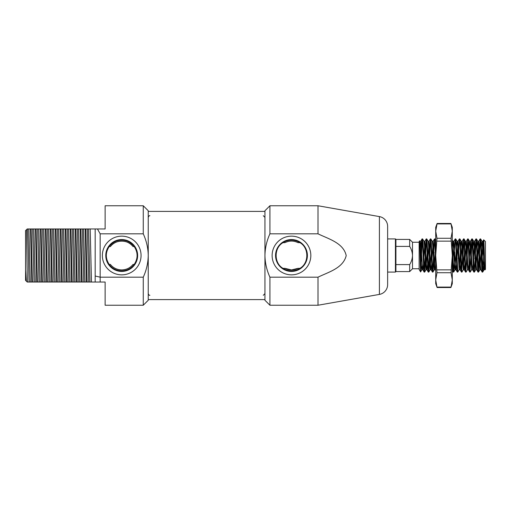 <?xml version="1.0" encoding="UTF-8"?>
<svg xmlns="http://www.w3.org/2000/svg" width="511" height="511" viewBox="0 0 511 511"><rect width="100%" height="100%" fill="white"/><g stroke="black" fill="none" stroke-linecap="round" stroke-linejoin="round"><path stroke-width="0.77" d="M298.041 268.339A14.423 14.423 0 0 1 291.474 269.923L284.908 268.339L283.043 268.339C273.864 263.312 273.813 247.746 283.043 242.661L284.908 242.661C289.271 240.56 293.646 240.56 298.041 242.661L299.906 242.661C309.091 247.688 309.136 263.254 299.906 268.339L298.041 268.339L291.474 269.923A14.423 14.423 0 0 1 284.908 268.339M395.425 272.082L387.632 272.082L387.632 230.467L387.632 238.918L395.425 238.918L395.923 239.416L395.923 271.584L395.425 272.082L395.425 238.918M291.474 274.848A19.348 19.348 0 0 1 272.127 255.5A19.348 19.348 0 0 1 291.474 236.152A19.348 19.348 0 0 1 310.829 255.5A19.348 19.348 0 0 1 291.474 274.848M291.474 239.57A15.93 15.93 0 0 0 275.55 255.5A15.93 15.93 0 0 0 291.474 271.43A15.93 15.93 0 0 0 307.405 255.5A15.93 15.93 0 0 0 291.474 239.57M283.043 268.339A15.362 15.362 0 0 0 299.906 268.339M299.906 242.661A15.362 15.362 0 0 0 283.043 242.661M269.923 305.239L269.923 277.179C266.755 270.268 265.094 263.044 264.947 255.5L264.947 300.264L269.923 305.239L318.002 305.239L379.411 294.406A9.945 9.945 0 0 0 387.632 284.614L387.632 280.533M379.411 294.406L379.411 216.594A9.945 9.945 0 0 1 387.632 226.386L387.632 284.614M269.923 233.821C266.755 240.713 265.1 247.937 264.947 255.5L264.947 210.736L269.923 205.761L318.002 205.761L318.002 233.821L269.923 233.821L269.923 205.761M379.411 216.594L318.002 205.761M318.002 305.239L318.002 277.179C328.317 272.114 343.092 268.307 346.209 255.621C343.481 242.834 328.279 238.873 318.002 233.821M387.632 230.467L387.632 226.386M269.923 277.179L318.002 277.179M284.908 242.661A14.423 14.423 0 0 1 298.041 242.661M121.707 274.848A19.348 19.348 0 0 1 102.36 255.5A19.348 19.348 0 0 1 121.707 236.152A19.348 19.348 0 0 1 141.062 255.5A19.348 19.348 0 0 1 121.707 274.848M121.707 239.57A15.93 15.93 0 0 0 105.777 255.5A15.93 15.93 0 0 0 121.707 271.43A15.93 15.93 0 0 0 137.638 255.5A15.93 15.93 0 0 0 121.707 239.57M148.235 210.736L148.235 255.5C148.094 247.969 146.433 240.745 143.259 233.821L143.259 205.761L148.235 210.736M143.259 277.179C146.421 270.325 148.075 263.101 148.235 255.5L148.235 300.264L143.259 305.239L143.259 277.179L100.156 277.179L100.156 282.027L91.475 282.027L90.185 228.973L105.132 228.973L105.132 205.761L143.259 205.761M109.207 264.43A15.362 15.362 0 0 0 134.208 264.43L133.039 264.43A14.423 14.423 0 0 1 110.382 264.43L109.207 264.43C105.362 258.489 105.362 252.536 109.207 246.57L110.382 246.57A14.423 14.423 0 0 1 133.039 246.57L134.208 246.57A15.362 15.362 0 0 0 109.207 246.57M70.633 282.027L70.09 282.027L70.633 282.027M69.668 228.973L70.914 228.973L72.198 282.027L71.578 282.027L70.294 228.973L69.668 228.973M143.259 305.239L105.132 305.239L105.132 282.027L100.156 282.027M133.039 264.43C130.209 267.943 126.434 269.77 121.707 269.923C116.987 269.776 113.212 267.943 110.382 264.43M30.5 228.973L31.126 228.973L32.41 282.027L31.791 282.027L30.5 228.973L27.211 228.973L25.55 230.633L25.55 269.795L26.259 281.076L25.55 280.367L25.55 269.795M35.476 228.973L36.096 228.973L37.386 282.027L36.76 282.027L35.476 228.973L31.126 228.973M40.452 228.973L41.072 228.973L42.356 282.027L41.736 282.027L40.452 228.973L36.096 228.973M45.422 228.973L46.047 228.973L47.331 282.027L46.712 282.027L45.422 228.973L41.072 228.973M50.397 228.973L51.017 228.973L52.307 282.027L51.681 282.027L50.397 228.973L46.047 228.973M55.373 228.973L55.993 228.973L57.277 282.027L56.657 282.027L55.373 228.973L51.017 228.973M60.343 228.973L60.969 228.973L62.253 282.027L61.633 282.027L60.343 228.973L55.993 228.973M65.319 228.973L65.938 228.973L67.228 282.027L66.602 282.027L65.319 228.973L60.969 228.973M75.264 228.973L75.89 228.973L77.174 282.027L76.554 282.027L75.264 228.973L70.914 228.973M80.24 228.973L80.859 228.973L82.15 282.027L81.524 282.027L80.24 228.973L75.89 228.973M85.209 228.973L85.835 228.973L87.119 282.027L86.5 282.027L85.209 228.973L80.859 228.973M70.294 228.973L65.938 228.973M90.185 228.973L85.835 228.973M77.174 282.027L80.259 282.027M27.434 282.027L27.211 273.64L27.434 282.027L31.791 282.027M87.119 282.027L91.475 282.027M82.15 282.027L86.5 282.027M78.617 228.973L80.042 282.027L81.524 282.027M72.198 282.027L76.554 282.027M67.228 282.027L71.578 282.027M62.253 282.027L66.602 282.027M57.277 282.027L61.633 282.027M52.307 282.027L56.657 282.027M47.331 282.027L51.681 282.027M42.356 282.027L46.712 282.027M37.386 282.027L41.736 282.027M32.41 282.027L36.76 282.027M27.211 273.64L26.54 229.643M27.211 282.027L26.259 281.076M95.18 282.027L95.18 228.973M97.467 228.973L100.156 233.821L143.259 233.821M100.156 233.821L100.156 277.179L95.18 276.004M134.208 246.57C138.053 252.511 138.053 258.464 134.208 264.43M110.382 246.57C115.384 239.384 127.961 239.327 133.039 246.57M27.639 228.973L29.057 282.027M28.878 228.973L30.302 282.027M88.563 228.973L89.987 282.027M87.317 228.973L88.742 282.027M83.587 228.973L85.011 282.027M82.348 228.973L83.772 282.027M77.372 228.973L78.796 282.027M73.641 228.973L75.066 282.027M72.396 228.973L73.82 282.027M68.666 228.973L70.09 282.027M67.426 228.973L68.851 282.027M63.696 228.973L65.121 282.027M62.451 228.973L63.875 282.027M58.72 228.973L60.145 282.027M57.475 228.973L58.899 282.027M53.744 228.973L55.169 282.027M52.505 228.973L53.93 282.027M48.775 228.973L50.199 282.027M47.529 228.973L48.954 282.027M43.799 228.973L45.224 282.027M42.56 228.973L43.978 282.027M38.83 228.973L40.248 282.027M37.584 228.973L39.008 282.027M32.608 228.973L34.033 282.027M33.854 228.973L35.278 282.027M419.135 242.24L412.505 242.24L412.505 268.76L419.135 268.76M412.505 268.76L409.681 271.584L409.681 264.596C411.412 261.798 412.351 258.77 412.505 255.5C412.351 252.223 411.406 249.189 409.681 246.404L395.923 246.404M395.923 239.416L409.681 239.416L409.681 246.404M419.135 269.425L419.135 241.575L419.557 240.841C419.927 239.538 420.266 272.625 420.591 271.954L419.135 269.425M422.335 265.637L421.818 269.834L421.3 265.637L420.266 245.363L419.557 240.841M482.435 270.817L482.799 265.19C483.099 255.193 483.4 238.944 483.719 239.838L485.45 241.575L485.45 269.425L483.987 269.834L481.969 241.205L481.298 247.011M482.901 241.205L483.719 239.838C484.134 239.122 484.575 271.002 485.028 269.846L482.952 241.166L481.777 258.547M482.173 272.082L482.697 272.082L481.138 243.728L480.621 238.918L480.104 238.918C480.794 237.896 481.483 273.104 482.173 272.082L480.832 269.795L480.359 265.637L478.807 241.166L477.632 258.56M481.969 241.205L480.621 238.918M424.149 272.082L424.667 272.082L423.108 243.696L422.597 238.918L422.08 238.918C422.769 237.896 423.459 273.104 424.149 272.082L422.808 269.795L422.335 265.637L420.783 241.166L419.972 250.671M427.139 252.44L425.963 269.834L424.411 245.363L423.938 241.205L422.597 238.918M428.295 272.082L428.812 272.082L427.26 243.779L426.742 238.918L426.219 238.918C426.915 237.896 427.605 273.104 428.295 272.082L426.947 269.795L426.481 265.637L424.928 241.166L423.753 258.553M431.284 252.44L430.109 269.834L428.55 245.363L428.084 241.205L426.742 238.918M432.44 272.082L432.958 272.082C432.625 272.267 432.255 264.423 431.923 255.494L431.399 243.779L430.882 238.918L430.364 238.918C431.054 237.896 431.75 273.104 432.44 272.082L431.092 269.795L430.626 265.637L429.074 241.166L427.899 258.547M435.429 252.44L434.254 269.834L432.696 245.363L432.229 241.205L430.882 238.918M435.711 259.671L434.51 238.918L435.072 238.956L435.711 247.107M454.835 252.44L453.723 272.044L453.123 272.044L452.292 259.671M453.679 272.082L452.292 247.088M457.307 272.082L457.824 272.082L456.272 243.773L455.755 238.918L455.237 238.918C455.927 237.896 456.617 273.104 457.307 272.082L455.965 269.795L455.493 265.637L453.94 241.166L452.765 258.553M457.824 272.082L459.172 269.795L457.569 245.363L457.096 241.205L455.755 238.918M461.452 272.082L461.97 272.082L460.411 243.734L459.9 238.918L459.383 238.918C460.072 237.896 460.762 273.104 461.452 272.082L460.104 269.795L459.638 265.637L458.086 241.166L456.911 258.553M464.914 263.989L464.301 269.834L463.266 269.834L461.714 245.363L461.241 241.205L459.9 238.918M465.598 272.082L466.115 272.082C465.476 273.711 464.671 237.181 464.045 238.918L463.522 238.918C464.218 237.896 464.908 273.104 465.598 272.082L464.25 269.795L463.784 265.637L462.231 241.166L461.056 258.553M469.06 263.989L468.446 269.834L467.412 269.834L465.853 245.363L465.387 241.205L464.045 238.918M469.743 272.082L470.261 272.082L468.708 243.779L468.185 238.918L467.667 238.918C468.357 237.896 469.053 273.104 469.743 272.082L468.395 269.795L467.929 265.637L466.377 241.166L465.202 258.553M473.205 263.989L472.592 269.834L471.557 269.834L469.999 245.363L469.532 241.205L468.185 238.918M473.889 272.082L474.406 272.082L472.854 243.804L472.33 238.918L471.813 238.918C472.503 237.896 473.192 273.104 473.889 272.082L472.541 269.795L472.075 265.637L470.516 241.166L469.341 258.553M476.878 252.44L475.703 269.834L474.144 245.363L473.678 241.205L472.33 238.918M478.034 272.082L478.552 272.082L476.993 243.773L476.476 238.918L475.958 238.918C476.648 237.896 477.338 273.104 478.034 272.082L476.686 269.795L476.22 265.637L474.662 241.166L473.486 258.547M481.017 252.44L479.842 269.834L478.29 245.363L477.823 241.205L476.476 238.918M422.335 240.183L420.668 271.68L420.668 264.379C421.147 254.018 421.607 238.35 422.08 238.918L420.732 241.205M426.219 238.918L424.411 270.817M426.481 240.183L424.667 272.082M430.364 238.918L428.55 270.817M430.626 240.183L428.812 272.082M434.51 238.918L432.696 270.817M434.114 252.44L432.958 272.082M455.237 238.918L454.081 258.56M459.383 238.918L458.226 258.56M463.522 238.918L461.714 270.817M463.784 240.183L462.647 263.983M464.442 252.44L463.317 269.795L461.97 272.082M467.667 238.918L465.853 270.817M467.929 240.183L466.792 263.989M467.456 269.795L466.115 272.082M471.813 238.918L469.999 270.817M472.075 240.183L470.938 263.989M471.602 269.795L470.261 272.082M475.958 238.918L474.802 258.56M476.22 240.183L474.406 272.082M480.104 238.918L478.29 270.811M480.366 240.183L478.552 272.082M482.799 265.19L482.799 271.865L484.505 260.182M420.266 264.002L420.668 264.379M395.923 264.596L409.681 264.596M475.703 269.834L476.686 269.795M460.775 263.989L460.104 269.795M456.63 263.989L455.965 269.795M452.484 263.989L452.292 266.998M435.711 266.998L435.238 269.795L434.772 265.637L433.213 241.166L432.038 258.56M431.757 263.989L431.092 269.795M427.618 263.989L426.947 269.795M423.472 263.989L422.808 269.795M484.62 263.689L483.987 269.834M477.823 241.205L477.159 247.011M473.678 241.205L473.014 247.011M469.532 241.205L468.868 247.011M465.387 241.205L464.723 247.011M461.241 241.205L460.577 247.011M460.296 252.44L459.638 265.637M457.096 241.205L456.432 247.011M456.151 252.44L455.026 269.795L453.723 272.044M456.01 269.834L454.975 269.834L454.458 265.637L452.95 241.205L452.292 246.934M423.938 241.205L424.928 241.166M264.947 211.401L148.235 211.401M264.947 299.599L148.235 299.599M450.894 287.533L437.116 287.533L435.711 283.682L435.711 279.907L436.969 272.727L435.711 255.5L436.969 238.273L435.711 231.093L437.116 223.467L435.711 227.318L435.711 279.907L436.969 287.086L451.041 287.086L450.894 287.533L452.292 283.682L452.292 279.907L451.041 287.086M436.969 223.914L451.041 223.914L452.292 231.093L451.041 238.273L452.292 255.5L451.041 272.727L452.292 279.907L452.292 227.318L450.894 223.467L437.116 223.467M436.969 238.273L451.041 238.273M436.969 269.859L451.041 269.859M451.041 241.141L436.969 241.141M451.041 272.727L436.969 272.727M395.923 271.584L409.681 271.584M412.505 242.24L409.681 239.416M480.059 238.956L478.756 241.205M475.913 238.956L474.617 241.205M471.774 238.956L470.471 241.205M467.629 238.956L466.326 241.205M463.483 238.956L462.18 241.205M459.338 238.956L458.035 241.205M455.192 238.956L453.889 241.205M453.123 272.044L452.292 270.613M435.711 270.613L435.238 269.795M434.471 238.956L433.168 241.205M430.326 238.956L429.023 241.205M426.18 238.956L424.877 241.205M482.952 241.166L481.918 241.166M480.883 269.834L479.842 269.834M478.807 241.166L477.772 241.166M474.662 241.166L473.627 241.166M470.516 241.166L469.481 241.166M466.377 241.166L465.336 241.166M462.231 241.166L461.19 241.166M460.156 269.834L459.121 269.834M458.086 241.166L457.051 241.166M453.94 241.166L452.906 241.166M435.289 269.834L434.254 269.834M433.213 241.166L432.178 241.166M431.143 269.834L430.109 269.834M429.074 241.166L428.033 241.166M426.998 269.834L425.963 269.834M422.853 269.834L421.818 269.834M420.783 241.166L419.748 241.166M484.038 269.795L482.735 272.044M479.893 269.795L478.59 272.044M475.747 269.795L474.444 272.044M452.95 241.205L452.292 240.068M435.711 240.068L435.072 238.956M434.299 269.795L433.002 272.044M430.16 269.795L428.857 272.044M426.014 269.795L424.711 272.044M421.869 269.795L420.617 271.954M149.889 295.288C149.269 295.499 148.72 294.949 148.235 293.633M149.889 215.712C149.269 215.501 148.72 216.051 148.235 217.367M263.293 215.712L264.947 217.367M263.293 295.288L264.947 293.633"/></g></svg>
